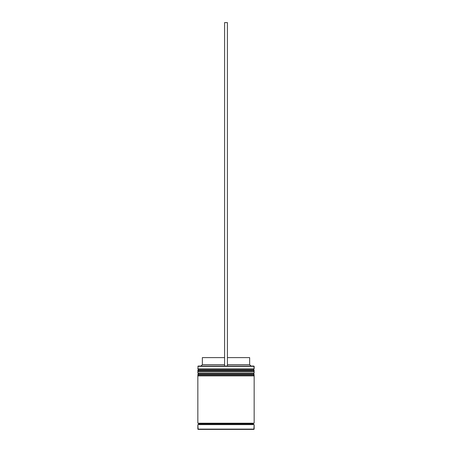 <?xml version="1.0" encoding="UTF-8"?>
<svg xmlns="http://www.w3.org/2000/svg" width="452" height="452" viewBox="0 0 452 452"><rect width="100%" height="100%" fill="white"/><g stroke="black" fill="none" stroke-linecap="round" stroke-linejoin="round"><path stroke-width="0.68" d="M253.306 369.719L198.694 369.719A0.842 0.842 0 0 0 197.846 370.561L254.154 370.561A0.842 0.842 0 0 0 253.306 369.719L198.694 369.719L253.306 369.719A0.842 0.842 0 0 1 254.154 370.561L197.846 370.843A0.842 0.842 0 0 0 198.694 371.685A0.842 0.842 0 0 1 197.846 370.843L254.154 370.843L197.846 370.561A0.842 0.842 0 0 1 198.694 369.719L197.846 368.872L198.694 369.719L253.306 369.719L254.154 368.872L197.846 368.872L254.154 368.872L253.871 366.058L227.407 366.058L254.154 366.34L197.846 366.34L254.154 366.34L254.154 368.872L253.306 369.719M253.306 371.685A0.842 0.842 0 0 0 254.154 370.843L254.154 370.843A0.842 0.842 0 0 1 253.306 371.685M253.306 373.94L198.694 373.94A0.842 0.842 0 0 0 197.846 374.787L254.154 374.787A0.842 0.842 0 0 0 253.306 373.94L198.694 373.94L253.306 373.94A0.842 0.842 0 0 1 254.154 374.787L197.846 375.064A0.842 0.842 0 0 0 198.694 375.911A0.842 0.842 0 0 1 197.846 375.064L254.154 375.064L197.846 374.787A0.842 0.842 0 0 1 198.694 373.94L197.846 373.098L198.694 373.94L253.306 373.94L254.154 373.098L197.846 373.098L254.154 373.098L254.154 371.685L197.846 371.685L197.846 373.098L197.846 371.685L254.154 371.685L254.154 373.098L253.306 373.94M253.306 375.911A0.842 0.842 0 0 0 254.154 375.064L254.154 375.064A0.842 0.842 0 0 1 253.306 375.911M197.987 424.614A0.706 0.706 0 0 0 198.694 423.908L253.306 423.908A0.706 0.706 0 0 0 254.013 424.614A0.706 0.706 0 0 1 253.306 423.908A0.706 0.706 0 0 1 254.013 423.208A0.706 0.706 0 0 0 253.306 423.908L198.694 423.908A0.706 0.706 0 0 1 197.987 424.614M254.154 429.117L197.846 429.117L198.129 429.4L253.871 429.4L254.154 424.614L197.846 424.614L197.846 429.117L254.154 429.117L198.129 429.4L197.846 424.614L254.154 424.614L254.154 429.117M198.129 366.058L197.846 368.872L198.129 366.058L224.593 366.058L198.129 366.058M254.154 423.208L254.154 375.911L197.846 375.911L197.846 423.208L254.154 423.208L197.846 423.208L197.846 375.911L254.154 375.911L254.154 423.208M197.987 423.208A0.706 0.706 0 0 1 198.694 423.908A0.706 0.706 0 0 0 197.987 423.208M249.645 357.611L249.645 364.651L251.058 366.058L249.645 364.651L227.407 364.651L249.645 364.651L249.645 357.611L227.407 357.611L249.645 357.611M224.593 364.651L202.355 364.651L224.593 364.651M224.593 357.611L202.355 357.611L224.593 357.611M224.593 366.058L227.407 366.058L227.407 22.6L227.407 366.058L224.593 366.058L224.593 22.6L227.407 22.6L224.593 22.6L224.593 366.058M202.355 357.611L202.355 364.651L200.942 366.058"/></g></svg>
